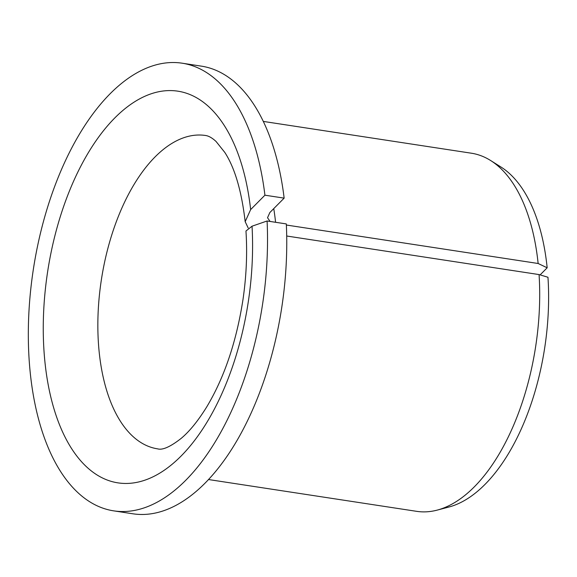 <?xml version="1.0" encoding="UTF-8"?>
<svg xmlns="http://www.w3.org/2000/svg" width="577" height="577" viewBox="0 0 577 577"><rect width="100%" height="100%" fill="white"/><g stroke="black" fill="none" stroke-linecap="round" stroke-linejoin="round"><path stroke-width="0.87" d="M245.175 221.676C241.59 190.937 234.796 167.842 224.799 152.415L216.05 141.466C212.199 137.91 208.686 135.912 205.52 135.487A158.502 81.162 98.7 0 0 101.35 279.91A158.502 81.162 98.7 0 0 157.636 448.856C162.483 450.327 170.302 446.865 181.084 438.462C189.451 431.495 197.969 421.03 206.631 407.066C224.294 377.675 236.419 341.8 243.004 299.441C246.422 275.842 247.41 253.029 245.961 231.016L252.034 226.198A198.127 101.451 98.7 0 1 108.087 480.352A198.127 101.451 98.7 0 1 81.581 164.705A198.127 101.451 98.7 0 1 250.642 209.595L245.175 221.676L248.182 227.958M267.086 220.991A226.429 115.941 98.7 0 1 113.727 510.861L132.955 513.804A226.429 115.941 98.7 0 0 286.315 223.926L267.086 220.991L252.034 226.198M286.711 236.015L539.069 274.58L547.962 277.256A176.201 90.221 98.7 0 1 448.92 507.024L437.2 510.111A181.142 92.753 98.7 0 1 416.652 511.337L208.564 479.545M113.727 510.861A226.429 115.941 98.7 0 1 33.322 269.517A226.429 115.941 98.7 0 1 182.137 63.196L201.359 66.139A226.429 115.941 98.7 0 1 284.151 198.127L269.863 212.531L267.526 217.731L270.086 221.445M182.137 63.196A226.429 115.941 98.7 0 1 264.922 195.192L284.151 198.127M264.922 195.192L250.642 209.595M286.365 225.023L538.139 263.494L547.169 267.786A176.201 90.221 98.7 0 0 500.886 166.969L490.623 160.514A181.142 92.753 98.7 0 1 538.139 263.494M539.069 274.58A181.142 92.753 98.7 0 1 437.2 510.111M263.285 121.415L471.38 153.208A181.142 92.753 98.7 0 1 490.623 160.514M540.115 274.897L547.169 267.786M273.75 208.622A181.142 92.753 98.7 0 1 275.582 222.289"/></g></svg>
